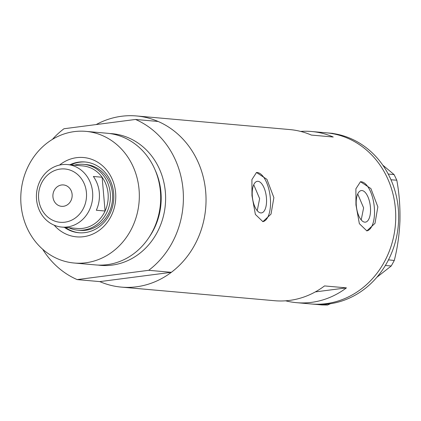 <?xml version="1.0" encoding="UTF-8"?>
<svg xmlns="http://www.w3.org/2000/svg" width="421" height="421" viewBox="0 0 421 421"><rect width="100%" height="100%" fill="white"/><g stroke="black" fill="none" stroke-linecap="round" stroke-linejoin="round"><path stroke-width="0.63" d="M253.737 184.745L259.636 198.623L257.236 210.705M357.713 193.976L363.612 207.858L361.213 219.941M266.425 197.744A15.924 6.931 82.6 0 0 257.331 181.325A15.924 6.931 82.6 0 0 252.342 196.491A15.924 6.931 82.6 0 0 261.436 212.91A15.924 6.931 82.6 0 0 266.425 197.744M370.401 206.979A15.924 6.931 82.6 0 0 361.307 190.56A15.924 6.931 82.6 0 0 356.324 205.727A15.924 6.931 82.6 0 0 365.412 222.146A15.924 6.931 82.6 0 0 370.401 206.979M377.853 206.864L370.906 188.576L360.481 181.735L355.892 188.808L355.95 204.922L359.36 223.672L366.865 230.887L375 223.34L377.853 206.864M366.717 230.903A24.781 10.788 82.6 0 0 374.316 207.327A24.781 10.788 82.6 0 0 360.329 181.761M273.876 197.633L266.93 179.341L256.5 172.505L251.916 179.572L251.969 195.686L255.384 214.436L262.883 221.651L271.019 214.105L273.876 197.633M262.736 221.672A24.781 10.788 82.6 0 0 270.335 198.091A24.781 10.788 82.6 0 0 256.347 172.526M285.596 300.81A85.91 76.99 -84.9 0 0 296.473 302.662A85.91 76.99 -84.9 0 0 346.441 287.869L324.533 285.922A85.91 76.99 95.1 0 1 274.566 300.715L121.374 287.111A85.91 76.99 95.1 0 1 99.803 281.607L77.169 279.597A85.91 76.99 -84.9 0 1 42.647 249.216M96.209 124.558A85.91 76.99 95.1 0 1 136.572 115.964A85.91 76.99 95.1 0 1 205.68 191.576A85.91 76.99 95.1 0 1 121.374 287.111M395.377 208.421A85.91 76.99 95.1 0 1 311.077 303.957A85.91 76.99 -84.9 0 0 354.861 293.384A85.91 76.99 -84.9 0 0 394.282 200.122A85.91 76.99 -84.9 0 0 326.275 132.81A85.91 76.99 95.1 0 1 395.377 208.421M136.572 115.964L289.764 129.568A85.91 76.99 95.1 0 1 311.335 135.067L333.243 137.014A85.91 76.99 -84.9 0 0 311.672 131.515A85.91 76.99 -84.9 0 0 300.641 131.415M315.313 291.911L346.441 287.869M296.473 302.662L313.998 304.22A85.91 76.99 -84.9 0 0 315.95 304.362A85.91 76.99 -84.9 0 0 317.981 304.457L319.839 304.488A85.91 76.99 -84.9 0 0 321.876 304.467A85.91 76.99 -84.9 0 0 357.782 293.642A85.91 76.99 -84.9 0 0 385.336 265.514A85.91 76.99 -84.9 0 0 386.457 263.599L387.441 261.82A85.91 76.99 -84.9 0 0 388.478 259.846L394.288 260.478L391.241 265.972L376.853 277.281M319.839 304.488L327.601 305.036L321.855 304.941L315.95 304.362M316.039 304.42L317.981 304.457M391.241 265.972L385.336 265.514M385.425 265.456L386.457 263.599M396.803 180.199L390.977 179.793A85.91 76.99 -84.9 0 0 390.067 177.783L389.199 175.978A85.91 76.99 -84.9 0 0 388.199 174.026L394.103 174.599L396.803 180.199C399.182 193.002 400.229 206.511 399.95 220.73C399.366 234.718 397.482 247.969 394.288 260.478M390.983 179.678L390.067 177.783M332.974 133.383L327.196 132.894M327.154 132.868L326.833 132.857M387.441 261.82L388.472 259.962M389.199 175.978L388.283 174.084M382.778 165.137L394.103 174.599M330.396 303.72L327.601 305.036M388.478 259.846A85.91 76.99 -84.9 0 0 390.977 179.793M388.199 174.026A85.91 76.99 -84.9 0 0 329.196 133.068L311.672 131.515M59.54 165.069A39.816 35.68 95.1 0 1 115.601 192.576A39.816 35.68 95.1 0 1 94.914 233.039A39.816 35.68 95.1 0 1 54.198 225.193M64.334 227.308A35.522 31.833 -84.9 0 0 78.806 232.739A35.522 31.833 -84.9 0 0 113.665 193.239A35.522 31.833 -84.9 0 0 85.095 161.98A35.522 31.833 -84.9 0 0 69.886 164.774M77.859 230.171L80.048 230.366A33.043 29.612 -84.9 0 0 112.475 193.618A33.043 29.612 -84.9 0 0 85.895 164.537L83.705 164.343A33.043 29.612 95.1 0 1 110.281 193.423A33.043 29.612 95.1 0 1 77.859 230.171A33.043 29.612 95.1 0 1 68.797 227.703M85.605 162.027A35.522 31.833 -84.9 0 0 70.912 164.864M74.207 263.02L95.567 264.914A66.086 59.224 -84.9 0 0 160.412 191.423A66.086 59.224 -84.9 0 0 107.26 133.262L85.9 131.368A66.086 59.224 -84.9 0 0 21.05 204.853A66.086 59.224 -84.9 0 0 74.207 263.02A66.086 59.224 -84.9 0 0 139.056 189.529A66.086 59.224 -84.9 0 0 85.9 131.368M183.04 189.566A85.91 76.99 -84.9 0 0 135.509 119.453L158.143 121.464A85.91 76.99 -84.9 0 1 205.68 191.576A85.91 76.99 -84.9 0 1 171.342 272.319L148.708 270.308A85.91 76.99 -84.9 0 0 183.04 189.566M135.509 119.453L63.971 128.747A85.91 76.99 -84.9 0 0 52.399 139.388M148.708 270.308L77.169 279.597M171.342 272.319L99.803 281.607M65.355 227.398A35.522 31.833 -84.9 0 0 79.322 232.781M38.632 198.738A26.765 23.986 -84.9 0 0 64.85 222.199A26.765 23.986 -84.9 0 0 86.426 192.534A26.765 23.986 -84.9 0 0 60.203 169.074A26.765 23.986 -84.9 0 0 38.632 198.738M92.599 192.176A31.391 28.133 95.1 0 1 61.798 227.082A31.391 28.133 95.1 0 1 36.548 199.454A31.391 28.133 95.1 0 1 67.349 164.548A31.391 28.133 95.1 0 1 92.599 192.176M72.117 194.391A10.741 9.625 -84.9 0 0 63.476 184.94A10.741 9.625 -84.9 0 0 52.941 196.881A10.741 9.625 -84.9 0 0 61.577 206.332A10.741 9.625 -84.9 0 0 72.117 194.391M61.798 227.082L77.275 228.461A31.391 28.133 -84.9 0 0 105.082 211.021A31.391 28.133 -84.9 0 0 108.076 193.549A31.391 28.133 -84.9 0 0 102.124 177.246A31.391 28.133 -84.9 0 0 82.832 165.921L67.349 164.548M96.32 210.242L105.082 211.021L102.124 177.246L93.362 176.467A31.391 28.133 -84.9 0 1 99.314 192.776A31.391 28.133 -84.9 0 1 96.32 210.242M74.349 165.169A33.043 29.612 95.1 0 1 83.705 164.343M109.718 133.536A66.086 59.224 95.1 0 1 165.342 191.865A66.086 59.224 95.1 0 1 98.035 265.077M149.087 237.297A62.782 56.261 -84.9 0 0 160.933 192.118A62.782 56.261 -84.9 0 0 155.075 169.884"/></g></svg>
